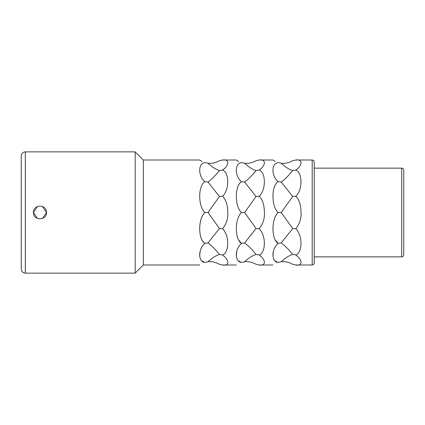 <?xml version="1.0" encoding="UTF-8"?>
<svg xmlns="http://www.w3.org/2000/svg" width="425" height="425" viewBox="0 0 425 425"><rect width="100%" height="100%" fill="white"/><g stroke="black" fill="none" stroke-linecap="round" stroke-linejoin="round"><path stroke-width="0.64" d="M42.458 206.486L46.479 212.5C46.883 220.899 33.049 220.899 33.458 212.5L37.496 206.476M37.48 218.514L33.458 212.5C33.054 204.101 46.883 204.101 46.479 212.5L42.442 218.524M25.319 273.132L135.187 273.132L135.187 151.868L25.319 151.868C22.849 152.113 21.489 153.468 21.25 155.938L21.25 269.062C21.489 271.533 22.849 272.887 25.319 273.132L25.319 151.868M135.187 151.868L143.326 160.007L143.326 264.993L135.187 273.132M297.909 168.475L295.821 170.027C302.701 172.534 302.696 190.071 295.816 196.281C299.168 199.538 300.911 204.94 301.038 212.5C301.373 218.567 299.63 223.975 295.816 228.719C303.275 236.231 302.127 253.098 295.816 254.968L295.842 254.984M301.027 180.992L300.911 184.147M278.067 181.608L278.099 181.629C271.809 176.789 270.661 163.652 278.115 162.578C271.246 159.412 271.246 159.412 278.115 162.578L281.249 163.227C285.069 166.887 288.883 169.341 292.682 170.584L295.816 170.032C302.122 165.973 303.28 158.769 295.816 160.007L312.194 160.007C313.416 160.119 314.096 160.793 314.229 162.042L314.229 262.958C314.096 264.207 313.416 264.881 312.194 264.993L312.194 160.007M275.209 161.41L272.892 160.007L259.192 160.007C266.656 158.769 265.498 165.973 259.192 170.032L261.29 168.475M244.625 212.5L256.062 228.512L244.625 242.951L241.496 243.355C234.042 250.081 235.179 262.14 241.496 262.422C234.621 265.588 234.621 265.588 241.496 262.422C234.621 265.588 234.621 265.588 241.496 262.422L244.625 261.773C248.45 261.29 252.259 262.135 256.062 264.308L259.192 264.993C265.418 266.332 266.735 260.488 259.192 254.968C265.503 253.098 266.65 236.231 259.192 228.719C263.011 223.975 264.754 218.567 264.414 212.5C264.286 204.94 262.544 199.538 259.192 196.281C266.077 190.071 266.082 172.534 259.192 170.032L256.062 170.584C252.264 175.35 248.45 179.169 244.625 182.049L256.062 196.488L244.625 212.5L241.496 212.5C234.053 219.842 235.179 240.088 241.496 243.355L239.036 240.534M292.682 170.584C288.883 175.35 285.074 179.169 281.249 182.049L278.115 181.645C271.235 185.773 271.23 206.391 278.115 212.5C270.677 219.842 271.798 240.088 278.115 243.355L275.655 240.534M241.437 162.562L241.496 162.578C234.621 159.412 234.621 159.412 241.496 162.578C234.042 163.652 235.19 176.789 241.496 181.645C234.611 185.773 234.605 206.391 241.496 212.5M238.59 161.41L236.273 160.007L222.567 160.007C230.031 158.769 228.878 165.973 222.567 170.032L224.666 168.475M227.784 180.992L227.667 184.147M208 212.5L219.438 228.512L208 242.951L204.871 243.355C197.418 250.081 198.555 262.14 204.871 262.422C198.002 265.588 198.002 265.588 204.871 262.422C198.002 265.588 198.002 265.588 204.871 262.422L208 261.773C211.825 261.29 215.64 262.135 219.438 264.308L222.567 264.993C228.799 266.332 230.111 260.488 222.567 254.968C228.878 253.098 230.031 236.231 222.567 228.719C226.387 223.975 228.129 218.567 227.795 212.5C227.662 204.94 225.925 199.538 222.567 196.281C229.452 190.071 229.458 172.534 222.567 170.032L219.438 170.584C215.64 175.35 211.825 179.169 208 182.049L219.438 196.488L208 212.5L204.871 212.5C197.434 219.842 198.555 240.088 204.871 243.355C197.986 239.227 197.986 218.609 204.871 212.5C197.986 206.391 197.986 185.773 204.871 181.645L204.823 181.608M204.818 162.562L204.871 162.578C198.002 159.412 198.002 159.412 204.871 162.578C197.418 163.652 198.565 176.789 204.871 181.645L208 182.049M201.965 161.41L199.649 160.007L143.326 160.007M281.249 182.049L292.682 196.488L281.249 212.5L278.115 212.5M295.816 196.281L292.682 196.488M295.816 160.007L292.682 160.692C288.883 162.865 285.074 163.71 281.249 163.227M274.152 237.267L273.913 236.507M295.816 264.993C302.042 266.332 303.36 260.488 295.816 254.968L292.682 254.416C288.883 255.659 285.074 258.113 281.249 261.773C285.069 261.29 288.883 262.135 292.682 264.308L295.816 264.993L312.194 264.993M244.625 242.951C248.45 245.831 252.259 249.65 256.062 254.416L259.218 254.984M277.652 262.273L275.134 260.849M274.082 259.638L273.376 258.161M272.924 255.839L273.397 251.148M274.024 249.188L275.076 246.973M281.249 212.5L292.682 228.512L281.249 242.951L278.115 243.355C270.667 250.081 271.803 262.14 278.115 262.422C271.246 265.588 271.246 265.588 278.115 262.422C271.246 265.588 271.246 265.588 278.115 262.422L281.249 261.773M208 242.951C211.825 245.831 215.64 249.65 219.438 254.416L222.594 254.984M237.532 237.267L237.288 236.507M241.028 262.273L238.51 260.849M237.463 259.638L236.752 258.161M236.3 255.839L236.773 251.148M237.4 249.188L238.457 246.973M204.404 262.273L201.886 260.849M200.839 259.638L200.133 258.161M199.681 255.839L200.154 251.148M200.775 249.188L201.833 246.973M281.249 242.951C285.069 245.831 288.883 249.65 292.682 254.416M292.682 228.512L295.816 228.719M403.75 212.5L403.75 170.181C403.617 168.932 402.942 168.258 401.715 168.146L401.715 256.854C402.942 256.743 403.617 256.068 403.75 254.819L403.75 212.5M241.496 162.578L244.625 163.227C248.45 166.887 252.259 169.341 256.062 170.584M259.192 160.007L256.062 160.692C252.264 162.865 248.45 163.71 244.625 163.227M241.496 181.645L244.625 182.049M259.192 196.281L256.062 196.488M256.062 228.512L259.192 228.719M256.062 254.416C252.264 255.659 248.45 258.113 244.625 261.773M204.871 162.578L208 163.227C211.825 166.887 215.64 169.341 219.438 170.584M222.567 160.007L219.438 160.692C215.64 162.865 211.825 163.71 208 163.227M222.567 196.281L219.438 196.488M219.438 228.512L222.567 228.719M219.438 254.416C215.64 255.659 211.825 258.113 208 261.773M259.192 264.993L272.892 264.993M222.567 264.993L236.273 264.993M143.326 264.993L199.649 264.993M314.229 168.146L401.715 168.146M314.229 256.854L401.715 256.854"/></g></svg>
